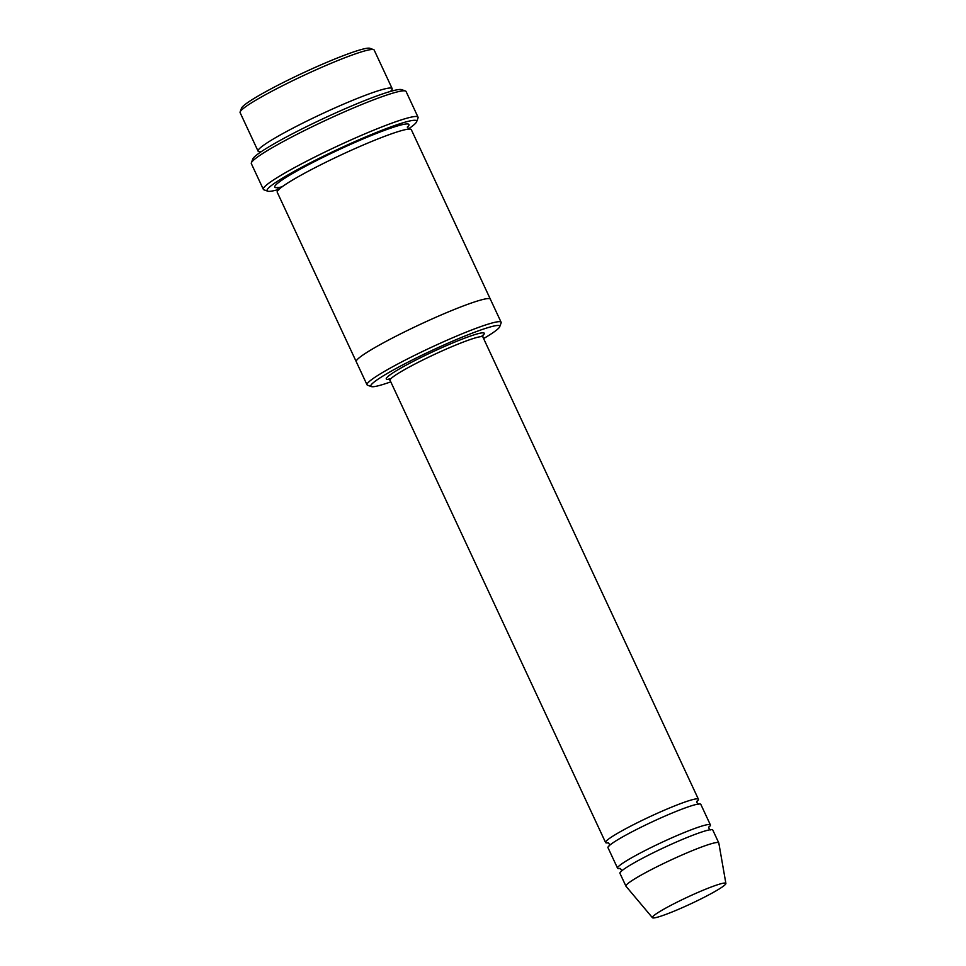 <?xml version="1.0" encoding="UTF-8"?>
<svg xmlns="http://www.w3.org/2000/svg" width="966" height="966" viewBox="0 0 966 966"><rect width="100%" height="100%" fill="white"/><g stroke="black" fill="none" stroke-linecap="round" stroke-linejoin="round"><path stroke-width="1.45" d="M708.839 827.198A51.21 4.697 155 0 0 710.396 824.916A51.21 4.697 155 0 0 683.252 832.946A51.21 4.697 155 0 0 635.036 855.864A51.21 4.697 155 0 0 617.564 868.205A51.21 4.697 155 0 0 620.305 868.482M617.564 868.205L607.976 847.665A51.21 4.697 -25 0 1 652.412 821.764A51.21 4.697 -25 0 1 700.821 804.376L710.396 824.916M483.604 338.571A71.134 6.533 155 0 0 499.724 326.713A71.134 6.533 155 0 0 464.731 336.108A71.134 6.533 155 0 0 395.082 369.024A71.134 6.533 155 0 0 371.33 386.581A71.134 6.533 155 0 0 390.771 381.86M390.578 91.299A73.971 6.786 155 0 0 392.16 88.606A73.971 6.786 155 0 0 352.952 100.198A73.971 6.786 155 0 0 283.316 133.296A73.971 6.786 155 0 0 258.067 151.131A73.971 6.786 155 0 0 261.146 151.65M258.067 151.131L240.111 112.611A73.971 6.786 -25 0 1 240.123 111.911A73.971 6.786 -25 0 1 304.278 75.191A73.971 6.786 -25 0 1 373.649 49.652A73.971 6.786 -25 0 1 374.192 50.087L392.16 88.606M240.123 111.911L241.512 108.168A71.134 6.533 -25 0 1 303.191 72.861A71.134 6.533 -25 0 1 369.893 48.3L373.649 49.652M499.724 326.713L501.1 322.97A73.971 6.786 155 0 0 501.125 322.27A73.971 6.786 155 0 0 461.917 333.874A73.971 6.786 155 0 0 392.281 366.971A73.971 6.786 155 0 0 367.032 384.806A73.971 6.786 155 0 0 367.587 385.241L371.33 386.581M696.872 801.526A51.21 4.697 155 0 0 698.418 799.244A51.21 4.697 155 0 0 671.285 807.274A51.21 4.697 155 0 0 623.07 830.18A51.21 4.697 155 0 0 605.585 842.533A51.21 4.697 155 0 0 608.326 842.811M652.424 917.7L626.004 886.281A51.21 4.697 -25 0 1 625.944 886.184L619.955 873.349A51.21 4.697 -25 0 1 664.391 847.436A51.21 4.697 -25 0 1 712.787 830.06L718.776 842.895A51.21 4.697 -25 0 1 718.813 843.004L725.889 883.443A40.548 3.719 -25 0 1 712.027 893.127A40.548 3.719 -25 0 1 674.28 911.095A40.548 3.719 -25 0 1 652.424 917.7A40.548 3.719 -25 0 1 687.55 897.112A40.548 3.719 -25 0 1 725.889 883.443M625.944 886.184A51.21 4.697 -25 0 1 670.368 860.271A51.21 4.697 -25 0 1 718.776 842.895M408.159 129.106A82.508 7.571 155 0 0 416.636 121.728A82.508 7.571 155 0 0 376.04 132.62A82.508 7.571 155 0 0 295.258 170.801A82.508 7.571 155 0 0 267.703 191.171A82.508 7.571 155 0 0 278.812 189.421M356.285 361.743A73.984 6.786 -25 0 1 356.249 361.695L277.218 192.21A73.984 6.786 -25 0 1 341.396 154.789A73.984 6.786 -25 0 1 411.323 129.686L490.342 299.158A73.984 6.786 -25 0 1 490.366 299.219M263.32 189.324L251.341 163.64A85.358 7.837 -25 0 1 251.365 162.831L252.742 159.088A82.508 7.571 -25 0 1 324.31 118.13A82.508 7.571 -25 0 1 401.675 89.645L405.43 90.997A85.358 7.837 -25 0 1 406.07 91.492L418.036 117.176A85.358 7.837 155 0 0 372.804 130.555A85.358 7.837 155 0 0 292.457 168.748A85.358 7.837 155 0 0 263.32 189.324A85.358 7.837 155 0 0 263.947 189.819L267.703 191.171M490.342 299.158A73.984 6.786 -25 0 0 420.427 324.274A73.984 6.786 -25 0 0 356.249 361.695A73.971 6.786 -25 0 1 420.427 324.274A73.971 6.786 -25 0 1 490.342 299.158L501.125 322.27M416.636 121.728L418.012 117.985A85.358 7.837 155 0 0 418.036 117.176M251.365 162.831A85.358 7.837 -25 0 1 325.397 120.46A85.358 7.837 -25 0 1 405.43 90.997M481.479 336.615A54.06 4.963 155 0 0 463.777 338.498A54.06 4.963 155 0 0 404.73 365.921A54.06 4.963 155 0 0 390.638 378.974M481.334 336.615L482.867 335.178L482.891 337.025A51.21 4.697 155 0 0 455.747 345.055A51.21 4.697 155 0 0 407.531 367.974A51.21 4.697 155 0 0 390.059 380.314L605.585 842.533M282.132 186.8A73.984 6.786 -25 0 1 333.463 152.266A73.984 6.786 -25 0 1 407.338 127.246M482.891 337.025L698.418 799.244M708.996 826.787C708.404 827.633 708.899 828.671 710.469 829.927M621.343 871.477C621.935 870.62 621.44 869.581 619.882 868.337M697.029 801.104C696.438 801.949 696.921 803 698.49 804.243M609.377 845.793C609.957 844.948 609.474 843.898 607.916 842.666M407.459 126.751L408.69 129.384M278.679 190.012L277.459 187.38M356.249 361.695L367.032 384.806M390.059 380.314L388.646 379.107L390.747 378.865"/></g></svg>
